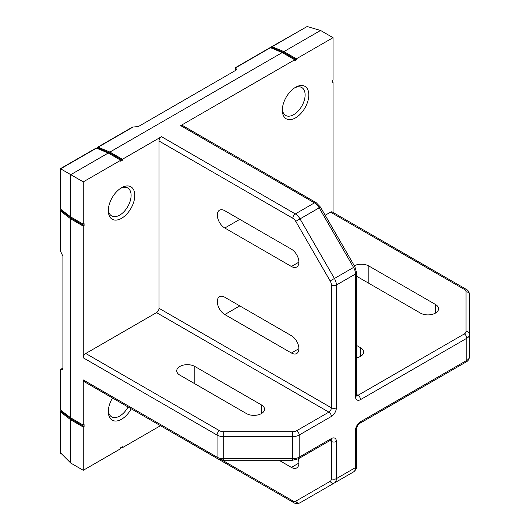 <?xml version="1.0" encoding="UTF-8"?>
<svg xmlns="http://www.w3.org/2000/svg" width="530" height="530" viewBox="0 0 530 530"><rect width="100%" height="100%" fill="white"/><g stroke="black" fill="none" stroke-linecap="round" stroke-linejoin="round"><path stroke-width="0.79" d="M469.58 356.518L469.58 294.687L469.58 356.518C469.143 359.34 467.983 361.162 466.089 361.983A3.531 2.04 -120 0 0 466.824 360.367A9.421 5.439 0 0 0 469.58 356.518M291.407 266.477A10.6 6.122 -120 0 0 296.707 267.001A10.6 6.122 -120 0 0 298.33 258.507A10.6 6.122 -120 0 0 291.407 249.173L224.799 210.715A10.6 6.122 -120 0 0 219.499 210.191A10.6 6.122 -120 0 0 217.876 218.685A10.6 6.122 -120 0 0 224.799 228.019L291.407 266.477L298.9 262.151M83.263 379.924L217.048 457.165A3.531 2.04 120 0 0 217.777 458.781L83.992 381.54A3.531 2.04 -60 0 1 83.263 379.924L83.263 425.106L84.091 424.623L84.091 426.551L71.663 419.369L60.764 411.181A1.179 0.682 0 0 0 60.42 411.658A1.179 0.682 0 0 0 60.652 412.068L70.775 419.82L70.775 463.081L83.263 470.296L120.727 448.658L120.727 447.698L122.39 446.737L122.39 447.698L160.491 425.703M70.775 218.89L83.263 226.098L84.091 225.614L71.663 218.44L60.764 210.244A1.179 0.682 0 0 0 60.42 210.728A1.179 0.682 0 0 0 60.652 211.139L70.775 218.89L70.775 417.898L83.263 425.106M83.263 226.098L83.263 357.81A3.531 2.04 -60 0 1 85.761 353.483L219.546 430.724A3.531 2.04 120 0 0 217.048 435.05L217.048 457.165A9.421 5.439 0 0 0 223.706 458.755L223.706 460.245L292.5 460.245L298.43 458.781A3.531 2.04 60 0 0 299.165 457.165L331.376 438.568A3.531 2.04 60 0 1 330.64 440.185L331.137 439.973L330.64 439.834M271.671 46.719L307.122 26.526L320.551 30.455L283.914 51.609L272.142 46.719A1.179 0.682 -120 0 0 271.671 46.719A1.179 0.682 -120 0 0 271.426 47.256L283.974 52.602L296.402 59.777L294.74 60.738L294.74 59.777L180.677 125.63A3.531 2.04 -60 0 1 182.439 125.458L316.224 202.698A3.531 2.04 120 0 0 314.462 202.871L180.677 125.63M70.775 216.962L70.775 174.661L108.239 153.031L96.467 148.148A1.179 0.682 -120 0 0 95.996 148.148L60.42 168.686L60.42 208.807A1.179 0.682 0 0 0 60.652 209.211L70.775 216.962L83.263 224.177L84.091 223.693L84.091 225.614M83.263 224.177L83.263 181.876L60.42 168.686M330.541 212.159A3.531 2.04 -60 0 1 332.303 211.987L466.089 289.228A3.531 2.04 120 0 0 464.326 289.4L330.541 212.159L325.175 215.26M296.402 59.777L296.402 58.817L333.039 37.67L333.039 79.97L332.204 80.447L332.204 82.369L333.039 81.892L332.204 81.408M333.039 37.67L320.551 30.455M60.652 369.649L60.652 410.147A1.179 0.682 0 0 1 60.42 409.736L60.42 369.516L62.275 370L62.904 368.443L62.904 256.281L60.42 250.948L60.42 210.728M279.005 460.245L291.407 467.407A10.6 6.122 -120 0 0 296.707 467.93A10.6 6.122 -120 0 0 298.171 458.927M283.974 52.602L283.139 53.08M283.914 51.609L296.402 58.817M261.436 404.913L194.828 366.462A10.6 6.122 0 0 0 183.281 365.137A10.6 6.122 0 0 0 176.735 370.788A10.6 6.122 0 0 0 179.842 375.114L246.45 413.572A10.6 6.122 0 0 0 257.997 414.897A10.6 6.122 0 0 0 264.536 409.246A10.6 6.122 0 0 0 261.436 404.913L261.436 413.572M70.775 419.82L83.263 427.028L84.091 426.551M83.263 427.028L83.263 470.296M222.256 460.173L292.812 500.903A3.531 2.04 120 0 0 293.547 502.519L159.755 425.285A3.531 2.04 -60 0 1 159.715 425.259M131.228 408.809A18.722 10.812 -60 0 1 121.562 419.243A18.722 10.812 -60 0 1 108.325 411.598A18.722 10.812 -60 0 1 112.519 398.01M60.42 411.658L60.42 452.739L70.775 463.081M219.546 430.724A5.89 3.399 0 0 0 223.706 431.718L292.5 431.718A5.89 3.399 0 0 0 296.668 430.724L328.872 412.128L156.529 312.627L85.761 353.483M156.529 312.627A3.531 2.04 120 0 0 159.026 308.301L331.376 407.802A3.531 2.04 -60 0 1 328.872 412.128A3.531 2.04 60 0 1 331.376 416.454A7.062 4.081 120 0 0 336.371 407.802L336.371 285.041A3.531 2.04 180 0 1 331.376 285.041A5.89 3.399 -120 0 0 330.15 280.94L295.753 221.361A5.89 3.399 -120 0 0 292.812 218.254L159.026 141.013L159.026 308.301M159.026 141.013A3.531 2.04 -60 0 1 161.524 136.687L295.309 213.928L314.462 202.871A9.421 5.439 -120 0 1 319.173 207.846L320.464 207.097L354.861 266.676L353.57 267.425L319.173 207.846L295.753 221.361M83.263 181.876L120.727 160.245L120.727 161.206L122.39 160.245L122.39 159.278L161.524 136.687M121.562 218.314A18.722 10.812 -60 0 1 108.325 210.668A18.722 10.812 -60 0 1 121.562 187.739A18.722 10.812 -60 0 1 134.799 195.385A18.722 10.812 -60 0 1 121.562 218.314M122.39 159.278L109.902 152.07L282.252 52.569L294.74 59.777M224.799 297.244A10.6 6.122 -120 0 0 219.499 296.714A10.6 6.122 -120 0 0 217.876 305.207A10.6 6.122 -120 0 0 224.799 314.548L291.407 353A10.6 6.122 -120 0 0 296.707 353.523A10.6 6.122 -120 0 0 298.33 345.037A10.6 6.122 -120 0 0 291.407 335.695L224.799 297.244M60.652 410.147L70.775 417.898M235.174 70.662L235.174 67.794L236.519 69.158L235.486 70.477L138.35 126.557L132.493 127.074L97.659 147.181A1.179 0.682 -120 0 0 97.414 147.724L109.962 153.064L122.39 160.245M271.426 47.395L270.737 47.793M282.252 52.569L270.479 47.68A1.179 0.682 -120 0 0 270.002 47.68L235.174 67.794M121.562 447.221L122.39 447.698M109.902 152.07L98.129 147.188A1.179 0.682 -120 0 0 97.659 147.181M333.039 81.892L333.039 212.404M108.239 153.031L120.727 160.245M356.551 357.81A10.6 6.122 0 0 0 363.62 352.039A10.6 6.122 0 0 0 360.513 347.713L356.551 345.427M356.551 276.209L420.462 313.104A10.6 6.122 0 0 0 432.01 314.429A10.6 6.122 0 0 0 438.548 308.778A10.6 6.122 0 0 0 435.448 304.452L368.84 265.994A10.6 6.122 0 0 0 354.318 265.742M235.519 67.979L235.519 70.463M96.732 148.254L97.414 147.857M109.127 153.548L109.962 153.064M71.663 217.479L71.663 218.44M120.601 188.335A16.112 9.301 -60 0 1 127.624 187.931A16.112 9.301 -60 0 1 130.274 200.79A16.112 9.301 -60 0 1 119.714 215.114A16.112 9.301 -60 0 1 111.519 215.829A16.112 9.301 -60 0 1 108.358 209.542M319.133 491.78A9.421 5.439 -120 0 0 319.173 491.76L353.57 471.899A9.421 5.439 -120 0 0 355.517 467.586A3.531 2.04 0 0 0 356.551 466.142C356.789 468.195 355.789 470.11 353.57 471.899L319.173 491.76A3.531 2.882 60 0 0 319.199 491.741M128.075 406.987A16.112 9.301 -60 0 1 119.714 416.043A16.112 9.301 -60 0 1 111.519 416.759A16.112 9.301 -60 0 1 108.358 410.472M295.574 117.845A18.722 10.812 -60 0 1 282.331 110.2A18.722 10.812 -60 0 1 295.574 87.278A18.722 10.812 -60 0 1 308.811 94.916A18.722 10.812 -60 0 1 295.574 117.845M294.614 87.867A16.112 9.301 -60 0 1 301.636 87.463A16.112 9.301 -60 0 1 304.286 100.322A16.112 9.301 -60 0 1 293.726 114.646A16.112 9.301 -60 0 1 285.531 115.361A16.112 9.301 -60 0 1 282.371 109.074M60.877 209.383L60.877 210.178M60.751 369.715L62.898 368.476M71.663 419.369L71.663 418.408M60.877 411.108L60.877 410.319M224.799 228.019L239.785 219.367M223.706 431.718L223.706 436.641A9.421 5.439 180 0 1 217.048 435.05L83.263 357.81M272.142 46.719L307.122 26.526M60.652 209.211L60.652 168.825L96.467 148.148M466.089 361.983L359.784 423.357C357.902 424.755 356.822 426.624 356.551 428.949A3.531 2.04 180 0 1 355.517 430.393L355.517 430.393A7.062 4.081 120 0 1 360.513 421.741L466.824 360.367L466.824 338.253A3.531 2.04 -120 0 0 464.326 333.926A5.89 3.399 0 0 0 466.049 331.522L466.049 291.805A5.89 3.399 0 0 0 464.326 289.4M61.096 369.907L62.871 368.88M292.5 431.718L292.5 436.641L223.706 436.641L223.706 458.755L292.5 458.755L292.5 460.245M292.5 458.755A9.421 5.439 0 0 0 299.165 457.165L299.165 435.05A9.421 5.439 180 0 1 292.5 436.641L292.5 458.755M466.049 331.522A3.531 2.882 180 0 1 469.58 334.404A9.421 5.439 180 0 1 466.824 338.253L360.513 399.627A3.531 2.04 -120 0 0 358.015 395.3L464.326 333.926M292.812 218.254A3.531 2.04 120 0 1 295.309 213.928A9.421 5.439 60 0 1 300.02 218.903L334.417 278.482L330.15 280.94M334.417 278.482A9.421 5.439 60 0 1 336.371 285.041L355.517 273.99A9.421 5.439 -120 0 0 353.57 267.425L334.417 278.482M292.812 500.903A5.89 3.399 -120 0 0 295.753 501.194L330.15 481.339A5.89 3.399 -120 0 0 331.376 478.643L331.376 441.45L329.912 440.602M331.376 438.568A7.062 4.081 120 0 1 336.371 441.45A3.531 2.04 0 0 1 331.376 441.45A3.531 2.04 120 0 0 330.912 440.046M356.551 394.459L358.015 395.3A3.531 2.04 -60 0 1 356.571 395.605M194.828 366.462L194.828 383.766M60.652 412.068L60.652 453.422M295.753 501.194A3.531 2.882 60 0 0 300.02 502.811L353.57 471.899M359.784 423.357A3.531 2.04 -120 0 0 360.513 421.741M291.407 467.407L298.9 463.081M224.799 314.548L239.785 305.896M60.652 211.139L60.652 251.631M235.85 68.184L235.85 70.238M336.371 441.45L336.371 478.643L355.517 467.586L355.517 430.393M291.407 353L298.9 348.674M98.129 147.188L133.202 126.935M235.406 67.926L270.479 47.68M354.861 266.676L356.551 272.546A3.531 2.04 180 0 1 355.517 273.99L355.517 396.745A7.062 4.081 120 0 0 360.513 399.627M331.376 416.454L299.165 435.05A3.531 2.04 60 0 0 296.668 430.724M466.089 289.228C467.983 290.049 469.143 291.864 469.58 294.687A3.531 2.882 180 0 0 466.049 291.805M331.376 478.643A3.531 2.04 0 0 0 336.371 478.643A9.421 5.439 60 0 1 334.417 482.956A3.531 2.882 60 0 1 330.15 481.339M368.84 265.994L368.84 283.305M360.513 347.713L360.513 356.365M355.517 396.745A3.531 2.04 0 0 0 356.551 395.3L356.617 395.837L356.246 395.479M336.371 407.802A3.531 2.04 0 0 1 331.376 407.802L331.376 285.041M435.448 304.452L435.448 313.104M356.551 428.949L356.551 466.142M293.547 502.519C295.203 503.752 297.356 503.844 300.02 502.811M217.777 458.781L223.706 460.245M330.64 440.185L298.43 458.781M356.551 272.546L356.551 395.3M316.224 202.698L320.464 207.097M60.42 369.516L62.904 368.078"/></g></svg>
